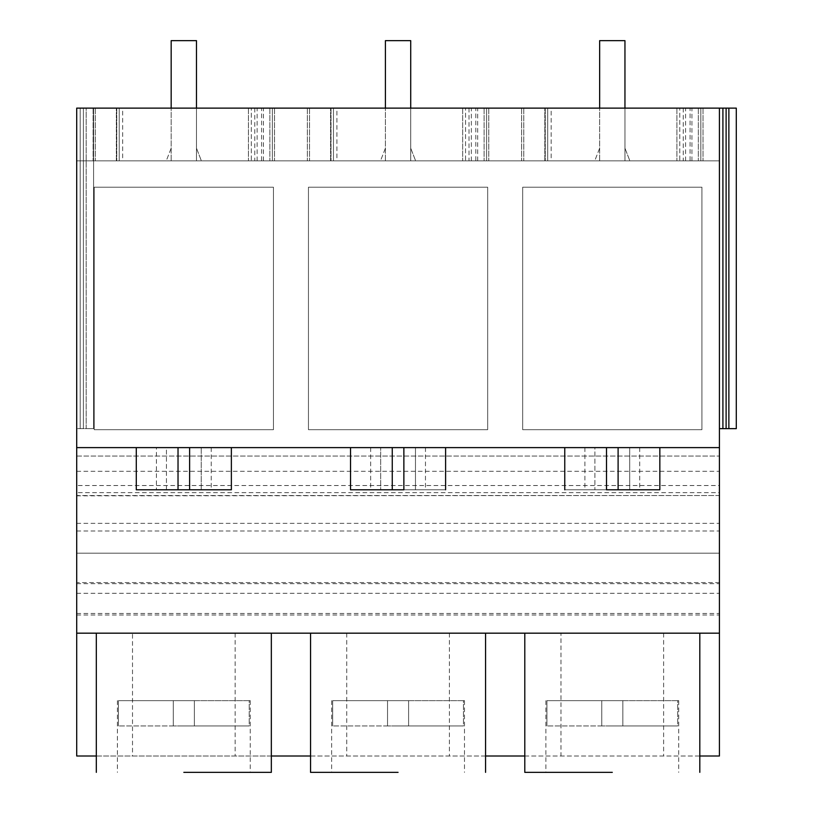 <?xml version="1.0" encoding="UTF-8"?>
<svg xmlns="http://www.w3.org/2000/svg" width="813" height="813" viewBox="0 0 813 813"><rect width="100%" height="100%" fill="white"/><g stroke="black" fill="none" stroke-linecap="round" stroke-linejoin="round"><path stroke-width="0.61" stroke-dasharray="4.07 3.05" d="M156.411 447.617L231.37 447.617L166.431 447.617L166.431 489.792L211.238 489.792L156.411 489.792L166.431 489.792L166.431 447.617L156.411 447.617L156.411 489.792M201.228 447.617L201.228 489.792L201.228 447.617M136.289 489.792L231.37 489.792M76.707 447.617L719.424 447.617M639.719 447.617L639.719 489.792L594.903 489.792L594.903 447.617L629.699 447.617L629.699 489.792L629.699 447.617L564.761 447.617L659.841 447.617L584.893 447.617L594.903 447.617L594.903 489.792L584.893 489.792L606.508 489.792L564.761 489.792L659.841 489.792M425.473 447.617L425.473 489.792L380.667 489.792L380.667 447.617L415.463 447.617L415.463 489.792L415.463 447.617L425.473 447.617L350.525 447.617L445.605 447.617L370.657 447.617L380.667 447.617L380.667 489.792L370.657 489.792L445.605 489.792L350.525 489.792M719.424 108.129L76.707 108.129L76.707 428.644L76.707 108.129L76.707 428.644L93.576 428.644L86.158 428.644L93.576 428.644L86.158 428.644L86.158 108.129L93.576 108.129L86.158 108.129L93.576 108.129L86.158 108.129L86.158 428.644L86.158 108.129L86.158 428.644L76.707 428.644L80.192 428.644L76.707 428.644L76.707 108.129L76.707 160.842L719.424 160.842L719.424 108.129L722.909 108.129L719.424 108.129L719.424 428.644L722.909 428.644L719.424 428.644L719.424 108.129L719.424 428.644L719.424 108.129L726.111 108.129L722.909 108.129L722.909 428.644L719.424 428.644M76.707 485.534L76.707 160.842L719.424 160.842L719.424 495.524L76.707 495.524L76.707 485.534L719.424 485.534M76.707 615.014L719.424 615.014L719.424 756.009L76.707 756.009L76.707 495.524M736.293 108.129L722.909 108.129L722.909 428.644L736.293 428.644L728.875 428.644L736.293 428.644L736.293 108.129M76.707 108.129L86.158 108.129L80.192 108.129L86.158 108.129L80.192 108.129L80.192 428.644L80.192 108.129L80.192 428.644L80.192 108.129L76.707 108.129M254.774 108.129L254.774 160.842L251.308 160.842L251.308 108.129L251.308 160.842L272.375 160.842L272.375 108.129L93.119 108.129L119.226 108.129L119.226 160.842L95.284 160.842L122.672 160.842L122.672 108.129L272.375 108.129L272.375 160.842L248.422 160.842L274.53 160.842L93.119 160.842L119.226 160.842L119.226 108.129L95.284 108.129L122.672 108.129M469.02 108.129L469.02 160.842L465.544 160.842L465.544 108.129L465.544 160.842L486.611 160.842L486.611 108.129L307.365 108.129L333.462 108.129L333.462 160.842L309.519 160.842L336.917 160.842L336.917 108.129L486.611 108.129L486.611 160.842L462.668 160.842L488.776 160.842L307.365 160.842L333.462 160.842L333.462 108.129L309.519 108.129L336.917 108.129M683.255 108.129L683.255 160.842L679.78 160.842L679.78 108.129L679.78 160.842L700.847 160.842L700.847 108.129L521.6 108.129L547.708 108.129L547.708 160.842L523.755 160.842L551.153 160.842L551.153 108.129L700.847 108.129L700.847 160.842L676.904 160.842L703.011 160.842L521.6 160.842L547.708 160.842L547.708 108.129L523.755 108.129L551.153 108.129M76.707 456.052L719.424 456.052L76.707 456.052M273.442 187.203L94.206 187.203L94.206 429.691L273.442 429.691L273.442 187.203L273.442 429.691L94.206 429.691L94.206 187.203L273.442 187.203M308.452 187.203L308.452 429.691L487.678 429.691L487.678 187.203L308.452 187.203L308.452 429.691L487.678 429.691L487.678 187.203L308.452 187.203M701.924 187.203L522.688 187.203L522.688 429.691L701.924 429.691L701.924 187.203L701.924 429.691L522.688 429.691L522.688 187.203L701.924 187.203M76.707 471.306L719.424 471.306M76.707 495.818L719.424 495.524M719.424 495.818L719.424 492.658L76.707 492.658M76.707 523.348L719.424 523.348L719.424 492.658M719.424 523.348L719.424 553.196L76.707 553.196L719.424 553.196L719.424 582.575L76.707 582.575M76.707 530.991L719.424 530.991M76.707 583.663L719.424 583.663L719.424 582.575M76.707 593.327L719.424 593.327L719.424 583.663M719.424 615.014L719.424 593.327M76.707 613.49L719.424 613.49M524.792 756.009L699.81 756.009M310.556 756.009L485.574 756.009M96.32 756.009L271.339 756.009M76.707 633.175L132.509 633.175L132.509 756.009M132.509 633.175L560.98 633.175L560.98 756.009M719.424 633.175L560.98 633.175M93.576 428.644L93.576 108.129L93.576 428.644M274.53 108.129L274.53 160.842L274.53 108.129M248.422 108.129L248.422 160.842L248.422 108.129M254.774 160.842L261.593 160.842L261.593 108.129M122.672 160.842L261.593 160.842M116.35 160.842L116.35 108.129L116.35 160.842M95.284 108.129L95.284 160.842L95.284 108.129M93.119 108.129L93.119 160.842L93.119 108.129M116.767 108.129L116.767 160.842L116.767 108.129M269.855 108.129L269.855 160.842L269.855 108.129M235.15 633.175L235.15 756.009M346.745 633.175L346.745 756.009M183.829 772.35L271.339 772.35L183.829 772.35M663.621 633.175L663.621 756.009M698.337 108.129L698.337 160.842L698.337 108.129M703.011 108.129L703.011 160.842L703.011 108.129M676.904 108.129L676.904 160.842L676.904 108.129M683.255 160.842L690.064 160.842L690.064 108.129M551.153 160.842L690.064 160.842M544.832 160.842L544.832 108.129L544.832 160.842M523.755 108.129L523.755 160.842L523.755 108.129M521.6 108.129L521.6 160.842L521.6 108.129M545.249 108.129L545.249 160.842L545.249 108.129M449.386 633.175L449.386 756.009M612.301 772.35L524.792 772.35L612.301 772.35M639.719 489.792L606.508 489.792L606.508 447.617L606.508 489.792M612.301 633.175L545.879 633.175L612.301 633.175M425.473 489.792L403.868 489.792L403.868 447.617L403.868 489.792M462.668 108.129L462.668 160.842L462.668 108.129M469.02 160.842L475.829 160.842L475.829 108.129M336.917 160.842L475.829 160.842M330.586 160.842L330.586 108.129L330.586 160.842M309.519 108.129L309.519 160.842L309.519 108.129M307.365 108.129L307.365 160.842L307.365 108.129M331.013 108.129L331.013 160.842L331.013 108.129M484.101 108.129L484.101 160.842L484.101 108.129M488.776 108.129L488.776 160.842L488.776 108.129M398.065 772.35L310.556 772.35L398.065 772.35M196.482 108.129L196.482 40.65L171.177 40.65L196.482 40.65L196.482 160.842L196.482 40.65L171.177 40.65L171.177 160.842L196.482 160.842L171.177 160.842L171.177 40.65L171.177 148.19L166.269 160.842L201.38 160.842L166.269 160.842L171.177 148.19L171.177 108.129M196.482 148.19L201.38 160.842L196.482 148.19M410.717 108.129L410.717 40.65L385.413 40.65L410.717 40.65L410.717 160.842L410.717 40.65L385.413 40.65L385.413 160.842L410.717 160.842L385.413 160.842L385.413 40.65L385.413 148.19L380.504 160.842L415.626 160.842L380.504 160.842L385.413 148.19L385.413 108.129M410.717 148.19L415.626 160.842L410.717 148.19M624.953 108.129L624.953 40.65L599.648 40.65L624.953 40.65L624.953 160.842L624.953 40.65L599.648 40.65L599.648 160.842L624.953 160.842L599.648 160.842L599.648 40.65L599.648 148.19L594.75 160.842L629.862 160.842L594.75 160.842L599.648 148.19L599.648 108.129M624.953 148.19L629.862 160.842L624.953 148.19M183.829 725.958L249.225 725.958L183.829 725.958M118.434 700.654L118.434 725.958L118.434 700.654L249.225 700.654L249.225 725.958L194.368 725.958L194.368 700.654L118.434 700.654M249.225 700.654L250.252 700.654L249.225 700.654L249.225 725.958L194.368 725.958L194.368 700.654L249.225 700.654M173.281 725.958L118.434 725.958L194.368 725.958L194.368 700.654L194.368 725.958L173.281 725.958L173.281 700.654L173.281 725.958M398.065 725.958L463.461 725.958L398.065 725.958M332.669 700.654L332.669 725.958L332.669 700.654L463.461 700.654L463.461 725.958L408.604 725.958L408.604 700.654L332.669 700.654M463.461 700.654L464.487 700.654L463.461 700.654L463.461 725.958L408.604 725.958L408.604 700.654L463.461 700.654M387.527 725.958L332.669 725.958L408.604 725.958L408.604 700.654L408.604 725.958L387.527 725.958L387.527 700.654L387.527 725.958M612.301 725.958L677.696 725.958L612.301 725.958M546.915 700.654L546.915 725.958L546.915 700.654L677.696 700.654L677.696 725.958L622.849 725.958L622.849 700.654L546.915 700.654M677.696 700.654L678.723 700.654L677.696 700.654L677.696 725.958L622.849 725.958L622.849 700.654L677.696 700.654M601.762 725.958L546.915 725.958L622.849 725.958L622.849 700.654L622.849 725.958L601.762 725.958L601.762 700.654L601.762 725.958M189.622 447.617L189.622 489.792L189.622 447.617M178.027 447.617L178.027 489.792L178.027 447.617M83.393 428.644L83.393 108.129L83.393 428.644M257.121 160.842L257.121 108.129M722.909 108.129L722.909 428.644M728.875 108.129L728.875 428.644M726.111 108.129L726.111 428.644M685.593 160.842L685.593 108.129M618.104 447.617L618.104 489.792L618.104 447.617M392.262 447.617L392.262 489.792L392.262 447.617M471.357 160.842L471.357 108.129M211.238 447.617L211.238 489.792M263.442 160.842L263.442 108.129M117.407 700.654L117.407 772.35M250.252 700.654L250.252 772.35M691.924 160.842L691.924 108.129M584.893 447.617L584.893 489.792M545.879 700.654L545.879 772.35M678.723 700.654L678.723 772.35M370.657 447.617L370.657 489.792M477.678 160.842L477.678 108.129M331.643 700.654L331.643 772.35M464.487 700.654L464.487 772.35"/><path stroke-width="1.22" d="M178.027 447.617L178.027 489.792L231.37 489.792L231.37 447.617M178.027 489.792L136.289 489.792L136.289 447.617M719.424 447.617L719.424 108.129L76.707 108.129L76.707 447.617L719.424 447.617L719.424 756.009L699.81 756.009M76.707 447.617L76.707 756.009L96.32 756.009M76.707 633.175L719.424 633.175M719.424 108.129L736.293 108.129L736.293 428.644L719.424 428.644M485.574 756.009L524.792 756.009M271.339 756.009L310.556 756.009M183.829 772.35L271.339 772.35L183.829 772.35M606.508 447.617L606.508 489.792L659.841 489.792L659.841 447.617M612.301 772.35L524.792 772.35L612.301 772.35M403.868 447.617L403.868 489.792L350.525 489.792L350.525 447.617M398.065 772.35L310.556 772.35L398.065 772.35M171.177 108.129L171.177 40.65L196.482 40.65L196.482 108.129M385.413 108.129L385.413 40.65L410.717 40.65L410.717 108.129M599.648 108.129L599.648 40.65L624.953 40.65L624.953 108.129M189.622 447.617L189.622 489.792M722.909 108.129L722.909 428.644M726.111 108.129L726.111 428.644M728.875 108.129L728.875 428.644M618.104 447.617L618.104 489.792M392.262 447.617L392.262 489.792M271.339 633.175L271.339 772.35M96.32 633.175L96.32 772.35M564.761 447.617L564.761 489.792M524.792 633.175L524.792 772.35M699.81 633.175L699.81 772.35M445.605 447.617L445.605 489.792M310.556 633.175L310.556 772.35M485.574 633.175L485.574 772.35"/></g></svg>
